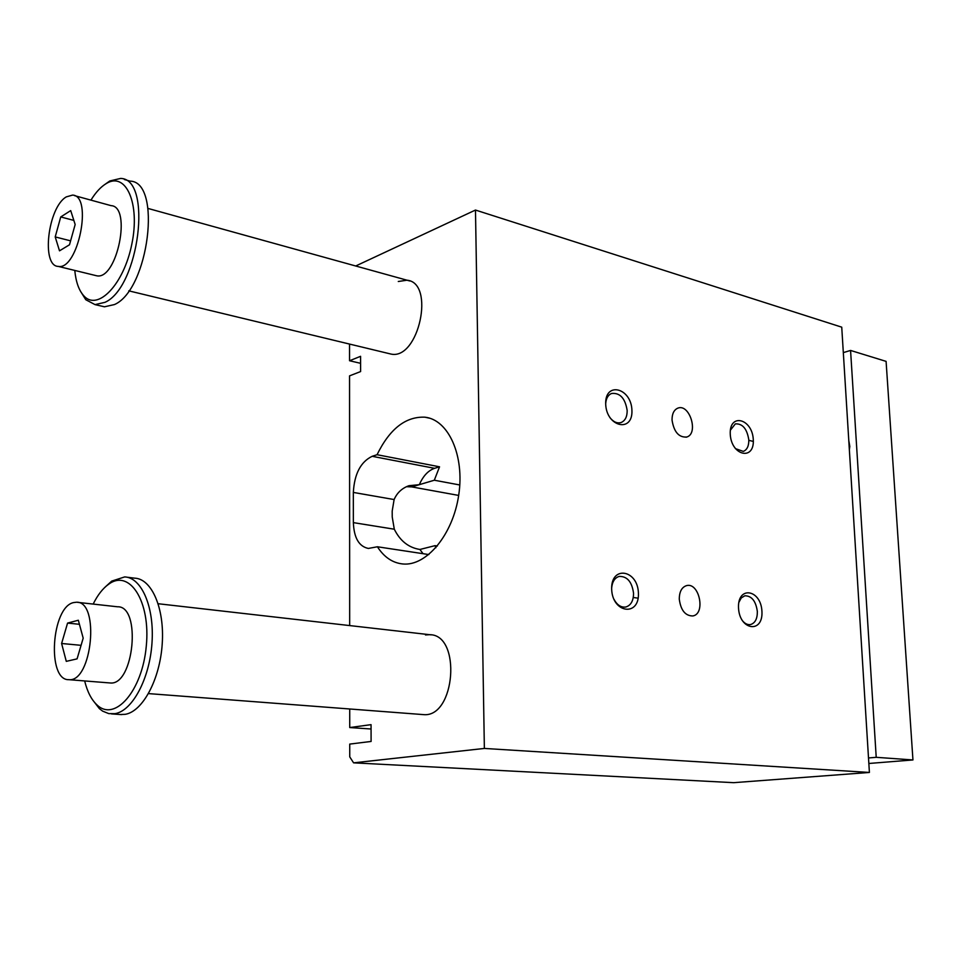 <?xml version="1.0" encoding="UTF-8"?>
<svg xmlns="http://www.w3.org/2000/svg" width="961" height="961" viewBox="0 0 961 961"><rect width="100%" height="100%" fill="white"/><g stroke="black" fill="none" stroke-linecap="round" stroke-linejoin="round"><path stroke-width="1.44" d="M869.405 772.452L841.74 327.172L475.479 210.051L484.368 748.439L869.405 772.452L733.675 782.674L353.588 762.842L484.368 748.439M349.54 344.062L349.552 360.735L360.603 363.318M398.286 281.501L406.983 280.204C435.489 282.69 418.744 360.147 391.103 354.092L128.786 290.847M425.483 634.957L429.591 634.692C461.736 634.356 455.418 718.095 423.381 714.612L422.263 714.516M742.18 620.386C744.775 623.641 747.562 625.022 750.553 624.554C755.13 623.136 757.388 618.8 757.352 611.544C755.887 601.081 751.718 595.82 744.835 595.784L741.255 597.946L738.865 602.391M761.941 611.436C763.262 633.719 739.55 630.572 738.516 607.965C737.411 585.429 761.016 589.285 761.941 611.436M611.64 588.144C612.241 581.741 614.74 577.837 619.124 576.42C627.173 576.192 631.978 581.801 633.551 593.285C633.479 600.769 630.933 605.346 625.887 606.992C621.082 607.712 617.07 605.07 613.839 599.075M611.664 589.189C612.385 613.31 639.509 616.914 638.416 593.153C637.804 569.549 610.86 565.152 611.664 589.189M730.396 430.156L735.333 423.885C742.553 423.465 747.045 428.786 748.811 439.886C748.895 446.012 747.069 449.856 743.297 451.394L735.345 448.595M753.292 439.73C752.415 418.503 729.195 412.557 730.252 434.156C731.237 455.814 754.565 461.124 753.292 439.73M609.839 417.506C613.418 422.011 617.202 423.681 621.19 422.492C625.191 420.702 627.197 416.714 627.173 410.527C625.215 398.262 620.001 392.581 611.52 393.481C608.025 395.031 606.079 398.455 605.682 403.74M605.682 404.004C604.913 381.024 631.353 387.8 631.93 410.359C632.975 433.099 606.379 427.044 605.682 404.004M679.283 599.196C680.808 610.343 685.325 615.917 692.833 615.953C705.951 613.899 699.26 581.946 686.514 585.633C681.721 587.231 679.319 591.748 679.283 599.196M672.039 420.065C672.003 413.843 673.925 409.866 677.793 408.161C689.566 403.2 698.959 433.639 686.731 437.039C678.814 437.579 673.913 431.921 672.039 420.065M439.549 466.806L434.312 480.224L419.332 484.668C423.128 475.959 428.21 470.518 434.564 468.319L439.549 466.806L377.06 454.709C389.698 428.894 405.65 416.389 424.906 417.182C448.439 419.621 464.8 455.598 458.709 495.155C452.919 534.748 426.384 566.401 402.815 563.975C392.568 562.918 384.1 557.188 377.409 546.773L428.834 554.569M377.06 454.709L372.147 456.307C360.663 461.881 354.393 473.917 353.336 492.428L394.118 499.552C397.061 492.801 401.998 488.188 408.93 485.713L419.332 484.668L411.776 486.903L406.539 486.698M353.336 492.428L353.36 522.628L394.298 529.211L392.232 516.994L392.196 511.048L394.118 499.552M353.36 522.628C353.996 537.896 358.994 546.497 368.363 548.443L377.409 546.773M394.298 529.211C400.1 540.935 408.641 547.686 419.921 549.464L435.021 545.656L435.898 547.722M423.032 553.68L419.921 549.464M437.351 546.016L435.021 545.656M459.79 484.981L434.312 480.224M349.72 708.978L349.732 727.549L371.054 724.654L371.102 741.448L349.732 744.09L349.744 756.872L353.588 762.842M355.702 265.993L475.479 210.051M349.672 625.575L349.552 375.859L360.615 371.559L360.579 356.315L349.552 360.735M349.732 727.549L371.066 729.003M458.661 495.42L411.776 486.903M109.35 682.899L110.215 682.971C134.035 685.794 141.603 605.682 117.542 606.787L77.613 602.355M93.169 604.085C97.65 595.003 102.815 588.384 108.677 584.216C129.531 568.648 150.757 601.31 146.288 646.08C142.348 690.923 114.827 722.3 96.977 704.906C91.427 699.74 87.319 691.74 84.664 680.941M868.84 763.478L912.95 759.947L886.09 361.372L850.569 350.441L843.314 352.615M67.57 623.088L78.334 620.241L83.187 638.152L77.084 658.862L66.285 661.36L61.612 643.498L67.57 623.088L79.439 624.302M61.612 643.498L81.072 645.324M849.248 448.126L848.959 443.381M95.007 275.375L96.833 275.819C117.074 280.119 132.077 206.339 111.044 205.642L74.538 195.636M90.935 200.14C95.812 192.2 101.001 186.638 106.503 183.419C126.011 171.466 140.318 203.624 131.837 244.082C123.813 284.576 97.614 311.544 83.799 295.796C78.91 290.426 75.907 281.969 74.778 270.425M66.297 196.885L72.568 195.095C93.145 195.576 78.009 270.582 58.249 266.401C41.011 266.197 47.894 207.324 66.297 196.885M126.96 577.201L134.684 578.162C151.718 578.726 164.703 608.385 162.217 643.942C159.946 679.475 142.624 711.669 125.134 714.335L120.329 714.503M105.013 587.195L111.728 581.105L124.678 576.924C141.627 577.465 154.517 607.232 151.994 642.945C149.676 678.634 132.39 710.96 114.984 713.663L108.773 713.615L102.647 711.14L99.391 708.653L92.592 699.848M105.145 184.26L109.806 180.968L120.593 178.434C152.739 178.578 139.141 287.519 104.941 302.343L95.031 304.613L85.793 299.736L80.472 291.219M55.209 236.923L60.735 216.946L70.706 210.603L75.162 224.502L69.504 244.767L59.51 250.833L55.209 236.923L70.597 240.851M124.365 179.515L129.987 181.124C162.301 181.353 148.799 289.862 114.443 304.565L104.485 306.799L101.301 306.066M848.767 440.39L849.812 446.457L849.344 449.712M862.173 656.183L862.485 661.168M862.606 663.21L862.005 653.384M868.504 757.953L876.216 757.316L850.569 350.441M912.95 759.947L876.216 757.316M60.735 216.946L73.853 220.405M73.553 602.583L76.484 602.223C100.052 601.009 92.148 682.478 68.844 679.679C46.681 680.616 51.377 607.004 73.553 602.583M372.147 456.307L434.564 468.319M748.823 440.342L753.316 441.423L748.823 440.342M621.19 422.492L620.386 422.72M686.731 437.039L686.058 437.219M633.275 597.478L638.104 598.174M424.906 417.182L429.783 418.239M58.249 266.401L96.833 275.819M96.977 704.906L99.391 708.653M108.677 584.216L111.728 581.105M121.663 714.6L111.524 713.915M83.799 295.796L85.793 299.736M106.503 183.419L109.806 180.968M104.485 306.799L95.031 304.613M409.77 280.972L148.066 208.453M431.177 634.873L158.205 603.736M423.381 714.612L148.511 693.602M68.844 679.679L110.215 682.971"/></g></svg>
